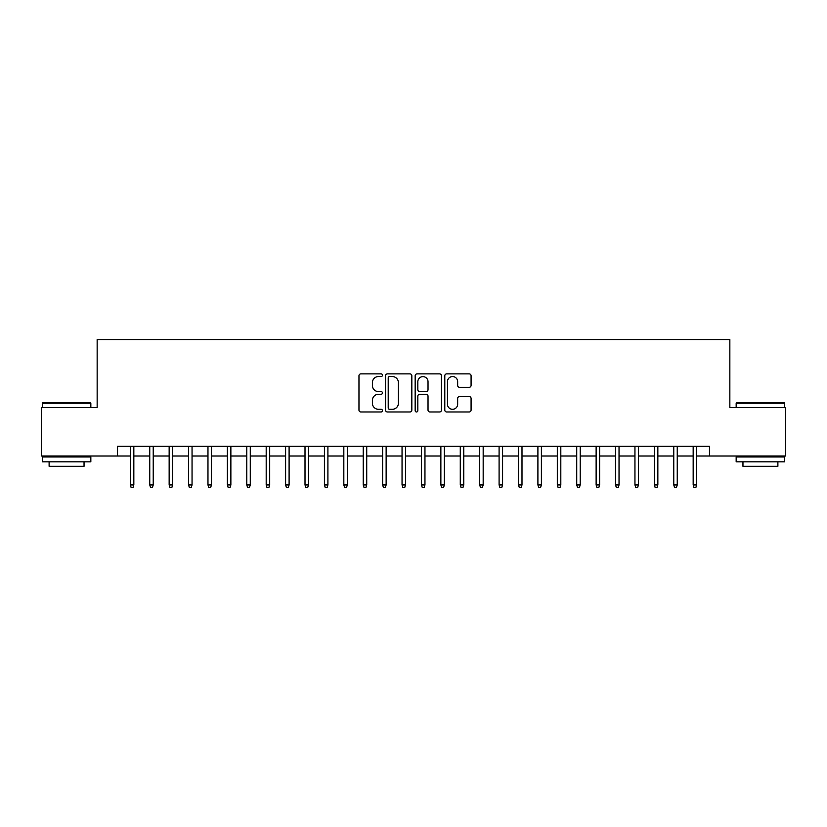 <?xml version="1.0" encoding="UTF-8"?>
<svg xmlns="http://www.w3.org/2000/svg" width="827" height="827" viewBox="0 0 827 827"><rect width="100%" height="100%" fill="white"/><g stroke="black" fill="none" stroke-linecap="round" stroke-linejoin="round"><path stroke-width="1.24" d="M382.446 375.21A1.334 1.334 0 0 0 381.113 373.876L360.872 373.876A1.902 1.902 0 0 0 358.97 375.778L358.97 410.068A1.902 1.902 0 0 0 360.872 411.98L381.113 411.98A1.334 1.334 0 0 0 382.446 410.647A1.334 1.334 0 0 0 381.113 409.313L378.497 409.313A6.099 6.099 0 0 1 372.398 403.214L372.398 400.361A6.099 6.099 0 0 1 378.497 394.262L381.113 394.262A1.334 1.334 0 0 0 382.446 392.928A1.334 1.334 0 0 0 381.113 391.595L378.497 391.595A6.099 6.099 0 0 1 372.398 385.496L372.398 382.643A6.099 6.099 0 0 1 378.497 376.543L381.113 376.543A1.334 1.334 0 0 0 382.446 375.21M469.178 387.305A1.902 1.902 0 0 0 471.08 385.403L471.08 375.778A1.902 1.902 0 0 0 469.178 373.876L446.694 373.876A1.902 1.902 0 0 0 444.792 375.778L444.792 410.068A1.902 1.902 0 0 0 446.694 411.98L469.178 411.98A1.902 1.902 0 0 0 471.08 410.068L471.08 398.449A1.902 1.902 0 0 0 469.178 396.546L459.554 396.546A1.902 1.902 0 0 0 457.651 398.449L457.651 404.217A5.096 5.096 0 0 1 452.555 409.313A5.096 5.096 0 0 1 447.459 404.217L447.459 381.64A5.096 5.096 0 0 1 452.555 376.543A5.096 5.096 0 0 1 457.651 381.64L457.651 385.403A1.902 1.902 0 0 0 459.554 387.305L469.178 387.305M117.527 456.008L41.35 456.008L41.35 407.484L97.152 407.484L97.152 339.556L729.848 339.556L729.848 407.484L785.65 407.484L785.65 456.008L709.473 456.008L709.473 446.301L117.527 446.301L117.527 456.008L130.335 456.008M411.836 375.778A1.902 1.902 0 0 0 409.923 373.876L387.45 373.876A1.902 1.902 0 0 0 385.547 375.778L385.547 410.068A1.902 1.902 0 0 0 387.45 411.98L409.923 411.98A1.902 1.902 0 0 0 411.836 410.068L411.836 375.778M417.077 373.876L439.55 373.876A1.902 1.902 0 0 1 441.453 375.778L441.453 410.068A1.902 1.902 0 0 1 439.55 411.98L429.926 411.98A1.902 1.902 0 0 1 428.024 410.068L428.024 396.164A1.902 1.902 0 0 0 426.122 394.262L419.744 394.262A1.902 1.902 0 0 0 417.831 396.164L417.831 410.647A1.334 1.334 0 0 1 416.498 411.98A1.334 1.334 0 0 1 415.164 410.647L415.164 375.778A1.902 1.902 0 0 1 417.077 373.876M133.829 456.008L149.749 456.008M153.233 456.008L169.153 456.008M172.647 456.008L188.556 456.008M192.05 456.008L207.97 456.008M211.464 456.008L227.373 456.008M230.867 456.008L246.787 456.008M250.281 456.008L266.191 456.008M269.685 456.008L285.604 456.008M289.099 456.008L305.008 456.008M308.502 456.008L324.422 456.008M327.905 456.008L343.825 456.008M347.319 456.008L363.229 456.008M366.723 456.008L382.643 456.008M386.137 456.008L402.046 456.008M405.54 456.008L421.46 456.008M424.954 456.008L440.863 456.008M444.357 456.008L460.277 456.008M463.771 456.008L479.681 456.008M483.175 456.008L499.094 456.008M502.578 456.008L518.498 456.008M521.992 456.008L537.901 456.008M541.396 456.008L557.315 456.008M560.809 456.008L576.719 456.008M580.213 456.008L596.133 456.008M599.627 456.008L615.536 456.008M619.03 456.008L634.95 456.008M638.444 456.008L654.353 456.008M657.847 456.008L673.767 456.008M677.251 456.008L693.171 456.008M696.665 456.008L709.473 456.008M389.548 376.543A1.334 1.334 0 0 0 388.214 377.877L388.214 407.98A1.334 1.334 0 0 0 389.548 409.313L392.308 409.313A6.099 6.099 0 0 0 398.407 403.214L398.407 382.643A6.099 6.099 0 0 0 392.308 376.543L389.548 376.543M428.024 381.733A5.096 5.096 0 0 0 422.928 376.636A5.096 5.096 0 0 0 417.831 381.733L417.831 389.693A1.902 1.902 0 0 0 419.744 391.595L426.122 391.595A1.902 1.902 0 0 0 428.024 389.693L428.024 381.733M130.335 484.922L131.111 487.444L133.054 487.444L133.829 484.922L130.335 484.922L130.335 446.301M133.829 484.922L133.829 446.301M42.901 402.635L90.257 402.635L90.836 403.214L42.322 403.214L42.901 402.635M66.584 461.828L42.322 461.828L42.322 456.969L90.836 456.969L90.836 461.828L66.584 461.828M84.044 461.828L84.044 466.294L49.113 466.294L49.113 461.828M736.743 402.635L784.099 402.635L784.678 403.214L736.164 403.214L736.743 402.635M760.416 461.828L736.164 461.828L736.164 456.969L784.678 456.969L784.678 461.828L760.416 461.828M777.887 461.828L777.887 466.294L742.956 466.294L742.956 461.828M149.749 484.922L150.524 487.444L152.457 487.444L153.233 484.922L149.749 484.922L149.749 446.301M153.233 484.922L153.233 446.301M169.153 484.922L169.928 487.444L171.871 487.444L172.647 484.922L169.153 484.922L169.153 446.301M172.647 484.922L172.647 446.301M188.556 484.922L189.342 487.444L191.275 487.444L192.05 484.922L188.556 484.922L188.556 446.301M192.05 484.922L192.05 446.301M207.97 484.922L208.745 487.444L210.689 487.444L211.464 484.922L207.97 484.922L207.97 446.301M211.464 484.922L211.464 446.301M227.373 484.922L228.149 487.444L230.092 487.444L230.867 484.922L227.373 484.922L227.373 446.301M230.867 484.922L230.867 446.301M246.787 484.922L247.562 487.444L249.506 487.444L250.281 484.922L246.787 484.922L246.787 446.301M250.281 484.922L250.281 446.301M266.191 484.922L266.966 487.444L268.909 487.444L269.685 484.922L266.191 484.922L266.191 446.301M269.685 484.922L269.685 446.301M285.604 484.922L286.38 487.444L288.313 487.444L289.099 484.922L285.604 484.922L285.604 446.301M289.099 484.922L289.099 446.301M305.008 484.922L305.783 487.444L307.727 487.444L308.502 484.922L305.008 484.922L305.008 446.301M308.502 484.922L308.502 446.301M324.422 484.922L325.197 487.444L327.13 487.444L327.905 484.922L324.422 484.922L324.422 446.301M327.905 484.922L327.905 446.301M343.825 484.922L344.601 487.444L346.544 487.444L347.319 484.922L343.825 484.922L343.825 446.301M347.319 484.922L347.319 446.301M363.229 484.922L364.014 487.444L365.947 487.444L366.723 484.922L363.229 484.922L363.229 446.301M366.723 484.922L366.723 446.301M382.643 484.922L383.418 487.444L385.361 487.444L386.137 484.922L382.643 484.922L382.643 446.301M386.137 484.922L386.137 446.301M402.046 484.922L402.821 487.444L404.765 487.444L405.54 484.922L402.046 484.922L402.046 446.301M405.54 484.922L405.54 446.301M421.46 484.922L422.235 487.444L424.179 487.444L424.954 484.922L421.46 484.922L421.46 446.301M424.954 484.922L424.954 446.301M440.863 484.922L441.639 487.444L443.582 487.444L444.357 484.922L440.863 484.922L440.863 446.301M444.357 484.922L444.357 446.301M460.277 484.922L461.052 487.444L462.986 487.444L463.771 484.922L460.277 484.922L460.277 446.301M463.771 484.922L463.771 446.301M479.681 484.922L480.456 487.444L482.399 487.444L483.175 484.922L479.681 484.922L479.681 446.301M483.175 484.922L483.175 446.301M499.094 484.922L499.87 487.444L501.803 487.444L502.578 484.922L499.094 484.922L499.094 446.301M502.578 484.922L502.578 446.301M518.498 484.922L519.273 487.444L521.217 487.444L521.992 484.922L518.498 484.922L518.498 446.301M521.992 484.922L521.992 446.301M537.901 484.922L538.687 487.444L540.62 487.444L541.396 484.922L537.901 484.922L537.901 446.301M541.396 484.922L541.396 446.301M557.315 484.922L558.091 487.444L560.034 487.444L560.809 484.922L557.315 484.922L557.315 446.301M560.809 484.922L560.809 446.301M576.719 484.922L577.494 487.444L579.438 487.444L580.213 484.922L576.719 484.922L576.719 446.301M580.213 484.922L580.213 446.301M596.133 484.922L596.908 487.444L598.851 487.444L599.627 484.922L596.133 484.922L596.133 446.301M599.627 484.922L599.627 446.301M615.536 484.922L616.311 487.444L618.255 487.444L619.03 484.922L615.536 484.922L615.536 446.301M619.03 484.922L619.03 446.301M634.95 484.922L635.725 487.444L637.658 487.444L638.444 484.922L634.95 484.922L634.95 446.301M638.444 484.922L638.444 446.301M654.353 484.922L655.129 487.444L657.072 487.444L657.847 484.922L654.353 484.922L654.353 446.301M657.847 484.922L657.847 446.301M673.767 484.922L674.543 487.444L676.476 487.444L677.251 484.922L673.767 484.922L673.767 446.301M677.251 484.922L677.251 446.301M693.171 484.922L693.946 487.444L695.889 487.444L696.665 484.922L693.171 484.922L693.171 446.301M696.665 484.922L696.665 446.301M42.322 407.484L42.322 403.214M53.383 456.969L53.383 456.008M79.774 456.969L79.774 456.008M90.836 407.484L90.836 403.214M736.164 407.484L736.164 403.214M747.226 456.969L747.226 456.008M773.617 456.969L773.617 456.008M784.678 407.484L784.678 403.214"/></g></svg>
